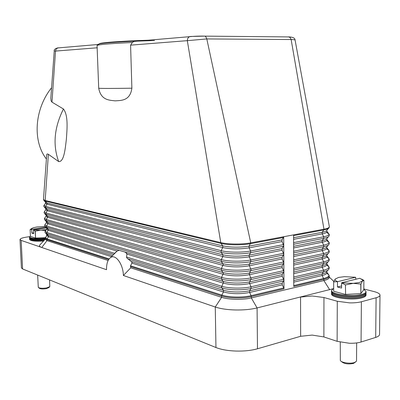 <?xml version="1.0" encoding="UTF-8"?>
<svg xmlns="http://www.w3.org/2000/svg" width="400" height="400" viewBox="0 0 400 400"><rect width="100%" height="100%" fill="white"/><g stroke="black" fill="none" stroke-linecap="round" stroke-linejoin="round"><path stroke-width="0.6" d="M328.01 270.12L326.86 271.485C326.54 272.45 324.975 273.265 322.16 273.94L322.155 275.505L323.88 279.3C327.385 278.43 329.17 277.375 329.24 276.13L329.235 277.385C329.17 278.64 327.385 279.7 323.88 280.57L323.88 279.3L293.77 286.465L293.585 234.87L283.705 236.72L283.75 245.46L282.055 248.61L282.065 250.255L283.795 254.18L283.975 288.795L251.31 296.57L251.325 297.935C243.03 300.02 228.575 299.715 221.63 297.34L130.74 267.83L123.385 275.49L215.265 307.02L215.955 347.53C221.15 349.58 227.825 350.76 235.975 351.06C244.16 351.26 251.33 350.5 257.485 348.78L257.085 307.94C250.885 309.44 243.665 310.12 235.42 309.975C227.215 309.745 220.495 308.76 215.265 307.02L221.63 297.34L221.605 295.985C228.555 298.345 243.015 298.645 251.31 296.57L251.105 295.67L283.77 287.925L283.975 288.795M288.51 36.85L290.16 37.53L291.145 39.535L206.805 38.94L205.835 36.765L204.93 36.125L190.54 36.465L189.455 36.69L188.23 37.68L187.6 38.86L187.32 40.66L206.805 38.94L250.735 242.875L283.705 236.72L282.01 239.895L282.015 241.55L283.75 245.46L283.795 254.18L282.105 257.295L282.11 258.94L283.84 262.87L282.15 265.96L282.16 267.595L283.885 271.54L282.2 274.595L282.205 276.225L283.93 280.18L282.245 283.205L282.255 284.835L283.77 287.925M329.71 289.765L323.88 280.57L251.325 297.935L257.085 307.94L332.845 288.805M363.815 288.965L374.005 291.565C377.435 292.46 379.405 293.51 379.925 294.71L380 295.135C379.95 296.17 378.65 297.045 376.105 297.755L361.385 301.755C358.24 302.575 354.315 302.95 349.605 302.875L337.285 301.26L323.95 297.525L312.15 295.995L300.55 297.06L300.645 336.285L312.165 335.09L323.885 336.92L323.95 297.525M329.365 226.74L329.075 227.61C328.895 228.52 327.12 229.305 323.75 229.955L323.96 229.2L291.145 39.535C293.55 39.59 294.86 39.765 295.08 40.065L329.365 226.74C329.295 227.695 327.495 228.515 323.96 229.2L293.585 234.87M132.04 262.62L131.79 261.955L131.95 263.1L130.51 265.775L130.74 267.83M40.525 244.23L39.485 245.33C39.22 246.135 39.985 246.855 41.775 247.485L106.525 269.705C106.435 263.56 107.83 259.48 110.7 257.465C115.72 253.94 123.24 264.385 123.385 275.49M131.79 261.955L126.77 257.9L126.53 257.015L126.925 254.05L223.335 283.145C231.47 285.135 240.19 285.285 249.5 283.595L282.205 276.225M126.74 253.49L125.89 252.65L126.925 254.05M125.89 252.65L124.68 251.96L223.31 281.47C231.445 283.445 240.17 283.59 249.48 281.91L282.2 274.595M44.29 204.915L43.95 205.38L45.64 206.41L45.695 207.65L47.45 210.09L45.77 213.6L47.745 216.62L46.065 220.13L48.035 223.135L46.355 226.65L48.105 229.05L124.68 251.96M119.185 250.315L117.09 251.08L48.16 230.28L46.815 232.505L114.55 253.33L117.09 251.08M45.54 230.635L45.135 231.19L46.815 232.505L46.87 233.735L113.595 254.42L113.48 254.685M108.125 260.485L46.99 240.635L45.275 239.38L45.23 238.39L46.945 239.64L108.655 259.545M51.985 102.14L51.08 100.855L50.83 98.105L54.255 50.9L55.515 51.085L51.985 102.14L63.445 108.995C68.495 115.44 67.01 129.68 66.385 139.09C65.285 148.245 64.125 162.17 58.68 161.585L48.375 154.31L45.175 200.495L45.4 201.095L221.005 243.41L222.76 245.88C230.94 247.49 239.715 247.58 249.085 246.14L250.735 242.875C242.355 244.515 227.76 244.37 220.76 242.6L221.005 243.41C227.91 245.165 242.285 245.31 250.545 243.685L283.505 237.505M130.585 45.15L131.88 88.205C130.115 101.115 120.925 100.405 115.195 100.86C109.335 100.165 100.985 100.355 98.705 88.24L97.05 45.465L98.09 45.11C102.12 44.25 113.535 43.385 132.345 42.51L130.585 45.15L187.32 40.66L220.76 242.6L45.175 200.495L43.465 199.555L43.715 200.2L45.4 201.095L46.935 202.95L222.76 245.88L222.785 247.575C230.965 249.205 239.735 249.29 249.105 247.84L282.015 241.55M97.265 47.785L55.515 51.085L56.27 48.75L58.275 47.78M54.255 50.9L54.255 50.9C53.82 49.895 54.84 48.92 57.315 47.97L97.94 44.5L97.05 45.465M51.58 87.73C34.295 109.31 32.49 141.265 46.405 159.01M48.375 154.31C47.31 153.705 46.75 153.905 46.705 154.92L43.465 199.55M132.345 42.51L134 41.425L136.015 41.125M136.01 41.13C115.795 42.035 103.53 42.95 99.225 43.885L98.07 44.375M154.48 40.51L134.865 41.24M148.435 40.195C119.155 41.19 98.815 42.8 99.26 43.875M134 41.425L189.45 36.695C196.47 35.94 204.055 36.09 204.925 36.125L289.23 36.935C293.105 37.145 295.055 38.19 295.08 40.065L295.095 40.13M337.285 301.26L337.13 341.335L349.36 343.265C354.04 343.375 357.94 342.955 361.06 342.01L361.385 301.755M112.555 255.61L48.4 235.535L48.455 236.765L47.11 238.995L46.99 240.635L41.775 247.485L21.165 240.41L20 239.52L20.665 238.71C21.785 238.07 23.765 237.53 26.61 237.095L29.55 236.655M215.955 347.53L22.575 268.94L21.165 240.41M20 239.52L21.41 267.89L22.575 268.94M337.13 341.335L323.885 336.92M376.105 297.755L375.69 337.415L361.06 342.01M375.69 337.415C378.22 336.595 379.51 335.58 379.56 334.375L380 295.135M300.645 336.285L257.485 348.78M30.43 235.975L29.465 236.955L29.525 238.175C30.85 239.795 35.975 240.27 44.895 239.595M29.465 236.955C30.88 238.595 36.135 239.05 45.225 238.32M29.665 238.505L29.555 238.85C30.73 240.415 35.605 240.915 44.18 240.35M43.535 241.035C35.28 241.505 30.63 240.985 29.585 239.47L29.555 238.85M45.42 237.625L35.58 238.055L35.255 231.185L33.455 229.945L33.63 233.675L31.875 233.115L31.695 229.4L30.125 229.615L31.915 228.32M35.12 231.175L35.58 238.055M35.445 238.045L30.45 236.41L30.125 229.615M46.66 234.325L46.73 235.835M45.63 230.515L40.84 230.11L46.31 229.585M45.07 226.485L36.94 226.965L33.175 227.765L31.595 228.64L31.695 229.4M46.865 235.65L46.815 234.495M33.455 229.945L40.84 230.11L35.255 231.185M31.87 229.265L45.83 227.255M33.595 232.86L31.875 233.115M46.45 227.955L33.63 229.81M37.655 275.07L38.29 287.35C39.65 288.335 42.46 288.52 46.72 287.905L49.805 286.605L49.56 279.905M38.67 287.67L39.29 288.19C40.43 289.01 42.77 289.165 46.315 288.65L48.885 287.565L49.455 286.97M29.585 237.255C30.08 239.125 35.305 239.685 45.25 238.935M333.64 288.395L331.58 290.43L331.575 292.1C330.7 295.985 352.21 298.9 361.83 296.065C364.59 295.31 365.995 294.38 366.05 293.285L366.065 291.595L363.815 289.315M331.58 290.43C330.705 294.285 352.225 297.175 361.845 294.36C364.605 293.61 366.01 292.685 366.065 291.595M331.665 292.565L331.57 293.025C330.695 296.925 352.205 299.855 361.825 297.01C364.58 296.25 365.99 295.32 366.04 294.215L365.955 293.745M366.04 294.215L366.035 295.07C365.98 296.175 364.575 297.11 361.815 297.875C352.2 300.73 330.695 297.785 331.57 293.87L331.57 293.025M361.6 279.085L363.89 280.35L363.81 289.695L360.86 293.585L360.935 284.085L353.235 283.35L359.275 282.55L362.435 281.055L360.935 284.085M360.785 284.12L360.86 293.585M360.71 293.62L345.6 294.415L345.425 284.88L345.6 294.415M345.375 294.395L333.7 291.26L333.66 281.83L333.7 291.26M355.825 279.25L355.655 277.265L344.53 276.66L338.62 277.42L335.21 279.06C334.675 279.955 335.495 280.82 337.67 281.65L333.73 281.885M333.66 281.83L335.365 278.86M345.425 284.88L341.605 282.9L341.58 288.065L337.46 286.985L337.485 281.85M341.605 282.9L353.235 283.35L345.65 284.895M363.89 280.35L362.435 281.055L362.51 279.9L359.795 278.27L341.795 282.7M341.59 285.96L337.46 286.985M337.67 281.65L355.655 277.265M340.26 342.19L340.33 360.485C341.28 362.705 350.385 364.025 354.495 362.51L356.375 361.32L356.535 360.79L356.66 342.935M341.31 361.41L341.66 361.735C344.28 363.86 348.215 364.425 353.455 363.43L355.375 362.145M331.655 290.85C329.215 294.82 351.71 298.19 361.84 295.215C364.98 294.345 366.36 293.28 365.985 292.015M44.08 200.62L45.42 202.145L46.935 202.95L47.155 203.55L45.64 206.41L221.12 250.675L221.145 252.37L222.9 254.815C231.065 256.52 239.83 256.62 249.185 255.12L282.055 248.61M45.62 203.01L45.47 203.285L46.99 204.19L222.785 247.575L221.12 250.675C228.015 252.51 242.375 252.675 250.62 250.995L250.64 252.695L249.185 255.12L249.205 256.82L282.065 250.255M45.595 202.405L45.47 203.285L43.76 206.06L44.01 206.725L45.695 207.65L221.145 252.37C228.04 254.22 242.395 254.395 250.64 252.695L283.55 246.245M44.4 207.165L45.715 208.66L47.23 209.495L222.9 254.815L222.925 256.505C231.09 258.225 239.85 258.33 249.205 256.82L250.72 259.985L283.585 253.31M326.81 273.165L328.915 275.01C329.225 276.365 327.475 277.515 323.675 278.46L293.765 285.555M326.625 272.01L326.86 272.465C327.12 273.66 325.555 274.675 322.155 275.505L293.755 282.145M328.08 261.835L326.89 263.255C326.595 264.195 325.025 264.995 322.17 265.655L322.17 267.225L323.895 271.005L322.16 273.94L293.745 280.535M326.785 265.055L328.945 266.885L329.26 267.955L328.935 269.02C328.59 270.085 326.84 270.995 323.685 271.74L293.74 278.635M326.645 263.865L326.885 264.33C327.105 265.465 325.535 266.43 322.17 267.225L293.725 273.63M326.75 256.92L328.975 258.735L329.28 259.76L328.965 260.775C328.65 261.815 326.895 262.7 323.7 263.43L322.17 265.655L293.715 272.015M328.145 253.53L326.915 255.01C326.65 255.925 325.07 256.7 322.18 257.345L322.18 258.92L323.7 261.855L323.7 263.43L293.71 270.085M326.645 263.715L328.945 266.885C329.21 268.175 327.455 269.27 323.69 270.17L293.735 277.02M326.665 255.695L328.975 258.735C329.195 259.955 327.435 260.995 323.7 261.855L293.705 268.46M326.665 255.48L326.91 256.17C327.095 257.245 325.515 258.165 322.18 258.92L293.695 265.095M326.7 248.76L329 250.555L329.3 251.54L328.995 252.515C328.71 253.525 326.95 254.385 323.715 255.1L322.18 257.345L293.685 263.475M328.215 245.21L326.94 246.745C326.705 247.63 325.12 248.385 322.19 249.01L322.19 250.59L323.715 253.52L323.715 255.1L293.68 261.505M326.685 247.51L329 250.555C329.175 251.715 327.415 252.7 323.715 253.52L293.675 259.875M326.685 247.215L326.935 247.985C327.08 249.005 325.495 249.87 322.19 250.59L293.665 256.53M326.635 240.575L329.03 242.35L329.32 243.295L329.025 244.235C328.775 245.215 327.01 246.05 323.725 246.74L322.19 249.01L293.655 254.91M328.28 236.865L326.96 238.46C326.76 239.315 325.17 240.045 322.205 240.655L322.2 242.24L323.73 245.155L323.725 246.74L293.65 252.9M326.71 239.295L329.03 242.35C329.16 243.445 327.395 244.38 323.73 245.155L293.645 251.265M326.71 238.93L326.955 239.77C327.065 240.735 325.475 241.555 322.2 242.24L293.635 247.945M326.55 232.365L329.055 234.12L329.34 235.03L329.05 235.93C328.835 236.88 327.065 237.69 323.74 238.36L322.205 240.655L293.625 246.315M328.345 228.5L326.985 230.15C326.81 230.975 325.22 231.685 322.215 232.275L322.21 233.865L323.74 236.77L323.74 238.36L293.62 244.27M326.73 231.06L329.055 234.12C329.145 235.155 327.375 236.035 323.74 236.77L293.615 242.63M326.735 230.62L326.98 231.535C327.045 232.44 325.46 233.215 322.21 233.865L293.6 239.335M293.59 235.615L323.75 229.955L322.215 232.275L293.595 237.7M45.92 209.485L45.765 209.77L47.285 210.735L222.925 256.505L221.26 259.61C228.15 261.545 242.485 261.735 250.72 259.985L250.735 261.68L249.095 264.875L251.025 269.845L249.195 273.8L251.12 278.78L249.29 282.695L251.01 286.79L251.025 288.47L283.73 280.94M127.63 258.775L221.71 287.94C228.565 290.18 242.835 290.45 251.025 288.47L249.58 290.79L282.245 283.205M45.23 224.23L44.64 225.5L44.905 226.22L46.58 227.235L221.57 279.085L223.55 282.255L221.465 287.155L223.45 290.3C231.57 292.36 240.28 292.525 249.58 290.79L249.6 292.465L282.255 284.835M131.34 261.485L223.45 290.3L223.475 291.97C231.595 294.05 240.305 294.215 249.6 292.465L251.105 295.67C242.925 297.705 228.67 297.415 221.82 295.095L221.605 295.985L130.425 266.57M131.95 263.1L223.475 291.97L221.82 295.095L130.51 265.775M45.855 237.025L45.43 237.605L47.11 238.995L109.11 258.905M47.105 235.24L46.945 235.54L48.455 236.765L111.51 256.655M46.81 228.82L44.935 231.955L45.205 232.695L46.87 233.735L48.4 235.535L46.9 234.595L45.67 233.215M45.35 226.72L46.605 228.13L48.105 229.05L48.16 230.28L46.65 229.12L46.79 228.41M44.915 217.805L44.35 219.035L44.61 219.735L46.285 220.72L221.43 270.205L223.415 273.405L221.54 277.405L221.57 279.085C228.435 281.23 242.725 281.48 250.93 279.57L283.685 272.305M126.53 257.015L221.68 286.265C228.54 288.485 242.815 288.755 251.01 286.79L283.725 279.31M44.6 211.365L44.055 212.555L44.31 213.235L45.99 214.195L221.29 261.3L223.28 264.525L221.4 268.525L221.43 270.205C228.305 272.255 242.615 272.48 250.835 270.64L283.64 263.645M45.035 220.215L46.31 221.65L47.815 222.545L223.175 272.61C231.32 274.495 240.055 274.63 249.385 273.01L282.15 265.96M46.51 222.39L46.355 222.685L47.87 223.78L223.2 274.29C231.345 276.19 240.075 276.325 249.4 274.695L282.16 267.595M46.49 221.93L46.355 222.685L44.84 224.76L46.525 226.005L221.54 277.405C228.41 279.535 242.705 279.775 250.91 277.88L283.68 270.665M45.895 208.93L45.765 209.77L44.245 211.855L45.935 212.955L221.26 259.61L221.29 261.3C228.175 263.25 242.505 263.45 250.735 261.68L283.595 254.955M44.715 213.695L46.01 215.16L47.52 216.03L223.035 263.73C231.195 265.52 239.94 265.64 249.285 264.08L282.105 257.295M46.215 215.945L46.06 216.235L47.58 217.265L223.06 265.41C231.215 267.225 239.965 267.345 249.305 265.77L282.11 258.94M46.195 215.435L46.06 216.235L44.545 218.315L46.23 219.485L221.4 268.525C228.28 270.555 242.595 270.77 250.815 268.945L283.63 262M283.54 244.59L250.62 250.995L249.105 247.84L249.085 246.14L282.01 239.895M63.445 108.995C54.21 127.475 52.62 145.005 58.68 161.585M131.88 88.205C111.95 88.505 100.895 88.515 98.705 88.24M329.24 276.13L328.915 275.01L326.625 271.93M110.7 257.465L117.035 251.12M47.085 234.875L45.23 238.39M99.225 43.885L98.09 45.11M329.235 277.015L333.83 281.445M45.265 239.2L39.485 245.33M31.595 228.64L30.365 229.395M362.51 279.9L363.35 280.365"/></g></svg>
